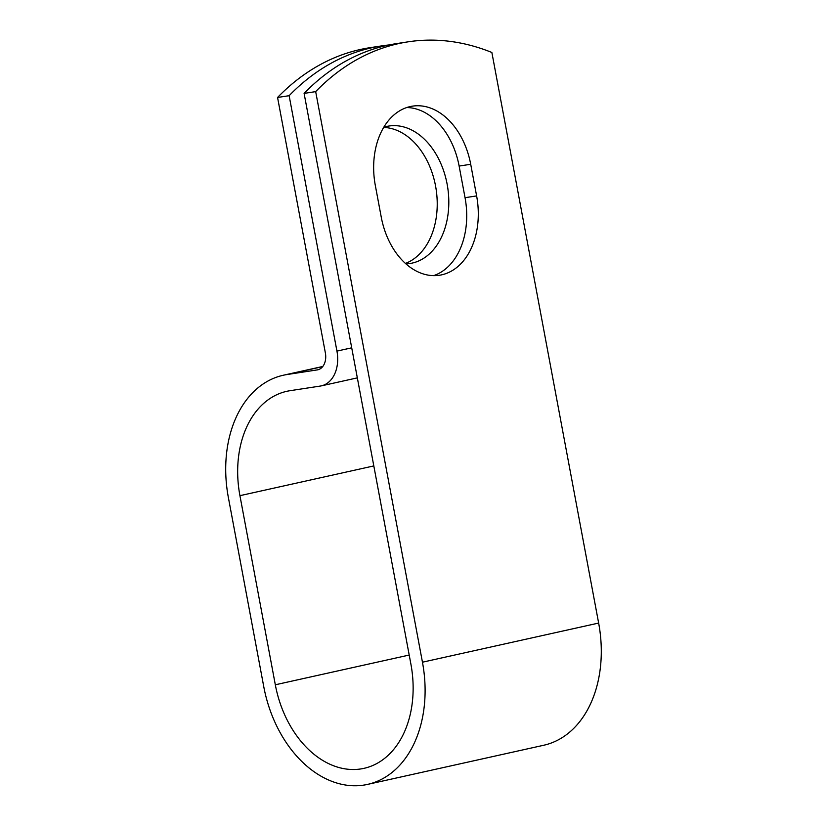 <?xml version="1.0" encoding="UTF-8"?>
<svg xmlns="http://www.w3.org/2000/svg" width="827" height="827" viewBox="0 0 827 827"><rect width="100%" height="100%" fill="white"/><g stroke="black" fill="none" stroke-linecap="round" stroke-linejoin="round"><path stroke-width="1.24" d="M410.233 106.569A69.54 48.793 81.3 0 0 375.324 185.475L381.247 217.108A69.54 48.793 81.3 0 0 439.488 275.246A69.54 48.793 81.3 0 0 476.621 195.916L470.708 164.284A69.54 48.793 81.3 0 0 412.466 106.145A69.54 48.793 81.3 0 0 410.233 106.569M383.666 127.441A69.54 48.793 -98.7 0 1 435.994 188.504A69.54 48.793 -98.7 0 1 405.447 263.42M383.79 127.224A69.54 48.793 -98.7 0 1 386.654 126.459A69.54 48.793 -98.7 0 1 388.897 126.035A69.54 48.793 -98.7 0 1 447.417 185.765A69.54 48.793 -98.7 0 1 412.228 263.079A69.54 48.793 -98.7 0 1 409.996 263.503A69.54 48.793 -98.7 0 1 405.964 263.875M433.617 275.639A69.54 48.793 81.3 0 0 465.043 197.694L459.13 166.062A69.54 48.793 81.3 0 0 406.75 107.531M389.052 44.947A299.725 210.337 81.3 0 0 381.547 45.909A299.725 210.337 81.3 0 0 289.14 95.694L336.94 351.103A32.067 22.815 77.5 0 1 321.321 385.868A32.067 22.815 77.5 0 1 320.256 386.064L290.008 390.706A96.252 68.496 -102.5 0 0 286.835 391.305A96.252 68.496 -102.5 0 0 239.933 495.673L275.319 684.787A96.252 68.496 -102.5 0 0 363.973 768.345A96.252 68.496 -102.5 0 0 410.874 663.978L304.098 93.399A299.725 210.337 -98.7 0 1 396.505 43.614L408.083 41.836A299.725 210.337 -98.7 0 1 491.869 52.483L598.645 623.062A112.699 80.198 -102.5 0 1 543.732 745.251L367.539 784.399A112.699 80.198 -102.5 0 0 422.452 662.2L315.676 91.621A299.725 210.337 -98.7 0 1 408.083 41.836M289.14 95.694L277.562 97.472A299.725 210.337 -98.7 0 1 369.969 47.687L381.547 45.909M277.562 97.472L325.362 352.881A15.62 11.113 77.5 0 1 317.754 369.814A15.62 11.113 77.5 0 1 317.237 369.907L286.99 374.548A112.699 80.198 -102.5 0 0 283.268 375.251A112.699 80.198 -102.5 0 0 228.355 497.451L263.741 686.565A112.699 80.198 -102.5 0 0 367.539 784.399M315.676 91.621L304.098 93.399M336.94 351.103L351.713 347.816M422.452 662.2L598.645 623.062M275.319 684.787L409.21 655.046M239.933 495.673L373.814 465.921M317.237 369.907L318.261 369.679M286.99 374.548L322.675 366.63M465.043 197.694L476.621 195.916M459.13 166.062L470.708 164.284M321.321 385.868L357.336 377.867M283.268 375.251L322.799 366.464"/></g></svg>
